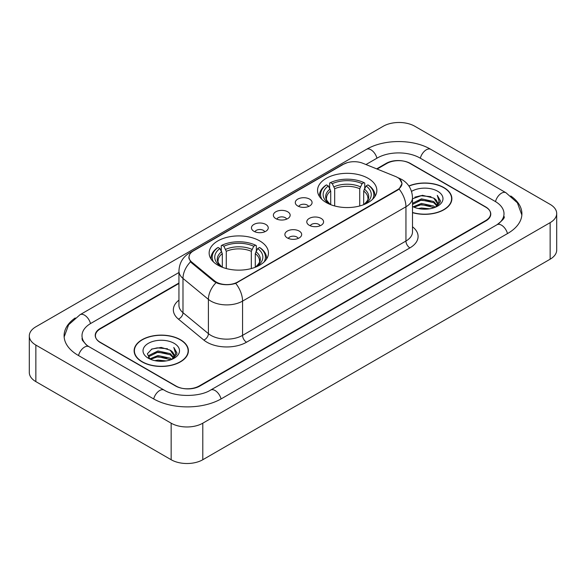 <?xml version="1.0" encoding="UTF-8"?>
<svg xmlns="http://www.w3.org/2000/svg" width="586" height="586" viewBox="0 0 586 586"><rect width="100%" height="100%" fill="white"/><g stroke="black" fill="none" stroke-linecap="round" stroke-linejoin="round"><path stroke-width="0.88" d="M259.766 240.927A29.652 17.119 0 0 0 227.456 237.213A29.652 17.119 0 0 0 209.151 253.027A29.652 17.119 0 0 0 217.831 265.136A29.652 17.119 0 0 0 250.149 268.842A29.652 17.119 0 0 0 268.454 253.027A29.652 17.119 0 0 0 259.766 240.927M368.169 178.342A29.652 17.119 0 0 0 335.851 174.628A29.652 17.119 0 0 0 317.546 190.443A29.652 17.119 0 0 0 326.234 202.551A29.652 17.119 0 0 0 358.544 206.265A29.652 17.119 0 0 0 376.849 190.443A29.652 17.119 0 0 0 368.169 178.342M297.747 205.979A8.394 4.842 180 0 1 296.084 204.609A8.394 4.842 180 0 1 298.86 198.588A8.394 4.842 180 0 1 309.613 199.123A8.394 4.842 180 0 1 311.283 204.609A8.394 4.842 180 0 1 297.747 205.979M308.595 206.477A5.032 2.908 0 0 0 307.24 205.063A5.032 2.908 0 0 0 302.281 204.331A5.032 2.908 0 0 0 298.772 206.477M275.83 218.629A8.394 4.842 180 0 1 274.167 217.26A8.394 4.842 180 0 1 276.944 211.238A8.394 4.842 180 0 1 287.697 211.78A8.394 4.842 180 0 1 289.367 217.26A8.394 4.842 180 0 1 275.83 218.629M286.679 219.135A5.032 2.908 0 0 0 285.323 217.721A5.032 2.908 0 0 0 280.364 216.981A5.032 2.908 0 0 0 276.856 219.135M253.914 231.287A8.394 4.842 180 0 1 252.251 229.917A8.394 4.842 180 0 1 255.027 223.889A8.394 4.842 180 0 1 265.78 224.431A8.394 4.842 180 0 1 267.45 229.917A8.394 4.842 180 0 1 253.914 231.287M264.762 231.785A5.032 2.908 0 0 0 263.407 230.371A5.032 2.908 0 0 0 258.448 229.631A5.032 2.908 0 0 0 254.939 231.785M309.262 225.28A8.394 4.842 180 0 1 307.591 223.911A8.394 4.842 180 0 1 310.375 217.882A8.394 4.842 180 0 1 321.128 218.424A8.394 4.842 180 0 1 322.791 223.911A8.394 4.842 180 0 1 309.262 225.28M320.103 225.778A5.032 2.908 0 0 0 318.755 224.365A5.032 2.908 0 0 0 313.796 223.625A5.032 2.908 0 0 0 310.28 225.778M287.345 237.931A8.394 4.842 180 0 1 285.675 236.561A8.394 4.842 180 0 1 288.459 230.54A8.394 4.842 180 0 1 299.212 231.082A8.394 4.842 180 0 1 300.874 236.561A8.394 4.842 180 0 1 287.345 237.931M298.186 238.436A5.032 2.908 0 0 0 296.838 237.015A5.032 2.908 0 0 0 291.879 236.283A5.032 2.908 0 0 0 288.363 238.436M395.425 176.452A15.104 8.724 180 0 1 397.44 177.426A15.104 8.724 180 0 1 401.864 183.594A15.104 8.724 180 0 1 397.44 189.761L237.616 282.034A15.104 8.724 180 0 1 214.557 280.87L191.747 262.067A15.104 8.724 180 0 1 189.022 257.064A15.104 8.724 180 0 1 193.446 250.896L343.499 164.256A15.104 8.724 180 0 1 362.851 163.282L395.425 176.452M178.942 283.478L100.338 328.856A16.782 9.691 0 0 0 95.423 335.712A16.782 9.691 0 0 0 100.338 342.561L175.507 385.962A16.782 9.691 0 0 0 199.24 385.962L485.662 220.6A16.782 9.691 0 0 0 490.577 213.744A16.782 9.691 0 0 0 485.662 206.895L410.493 163.494A16.782 9.691 0 0 0 386.76 163.494L377.128 169.054M498.422 223.845A30.208 17.441 0 0 0 504.004 213.744A30.208 17.441 0 0 0 495.155 201.408L419.994 158.015A30.208 17.441 0 0 0 377.267 158.015L365.964 164.541M178.942 272.512L90.845 323.377A30.208 17.441 0 0 0 81.996 335.712A30.208 17.441 0 0 0 87.578 345.813M171.156 423.187A22.378 12.921 0 0 0 202.8 423.187L550.144 222.651A22.378 12.921 0 0 0 556.7 213.516A22.378 12.921 0 0 0 550.144 204.382L414.844 126.268A22.378 12.921 0 0 0 383.2 126.268L35.856 326.805A22.378 12.921 0 0 0 29.3 335.939A22.378 12.921 0 0 0 35.856 345.073L171.156 423.187L171.156 459.732A22.378 12.921 0 0 0 202.8 459.732L550.144 259.195A22.378 12.921 0 0 0 556.7 250.061L556.7 213.516M29.3 335.939L29.3 372.484A22.378 12.921 0 0 0 35.856 381.618L171.156 459.732M75.22 317.949A48.118 27.776 0 0 0 64.094 335.712A48.118 27.776 0 0 0 78.187 355.35L153.349 398.751A48.118 27.776 0 0 0 221.398 398.751L507.813 233.389A48.118 27.776 0 0 0 521.906 213.744A48.118 27.776 0 0 0 510.78 195.98M412.5 212.652A27.132 15.668 0 0 0 451.872 198.669A27.132 15.668 0 0 0 443.924 187.593A27.132 15.668 0 0 0 408.867 185.96M180.451 339.712A27.132 15.668 0 0 0 150.88 336.313A27.132 15.668 0 0 0 134.128 350.787A27.132 15.668 0 0 0 142.076 361.862A27.132 15.668 0 0 0 171.647 365.261A27.132 15.668 0 0 0 188.399 350.787A27.132 15.668 0 0 0 180.451 339.712M134.406 352.193A27.132 15.668 0 0 0 134.311 352.611M399.703 179.096L402.062 183.506L399.103 189.036L397.638 190.098L235.719 283.36C229.727 285.17 223.742 285.17 217.758 283.36L214.359 281.646L191.549 262.843L190.538 261.81L188.824 257.452L189.593 254.676M178.942 283.023L100.14 328.519A16.782 9.691 0 0 0 95.225 335.368A16.782 9.691 0 0 0 100.14 342.224L176.1 386.071A16.782 9.691 0 0 0 199.833 386.071L485.86 220.937A16.782 9.691 0 0 0 490.775 214.088A16.782 9.691 0 0 0 485.86 207.232L409.9 163.384A16.782 9.691 0 0 0 386.167 163.384L376.666 168.863M188.209 352.611A27.132 15.668 0 0 0 188.121 352.193M451.689 200.5A27.132 15.668 0 0 0 451.594 200.082M412.5 212.469A26.853 15.507 0 0 0 451.594 198.669A26.853 15.507 0 0 0 443.727 187.703A26.853 15.507 0 0 0 408.969 186.121M418.375 208.543L421.466 207.986L429.685 208.806M421.993 209.085L426.022 209.173M413.233 206.792L421.466 203.415L433.684 206.067L435.23 207.283M414.016 207.188L421.466 204.558L434.299 207.642M412.5 203.291L421.466 198.852L433.684 201.503L436.951 205.144M412.5 204.433L421.466 199.994L433.684 202.646L436.658 205.679M435.295 207.261A12.65 7.303 0 0 0 437.383 203.239A12.65 7.303 0 0 0 433.684 198.075L437.376 203.51M412.5 206.477A18.239 10.533 0 0 0 437.639 206.118A18.239 10.533 0 0 0 437.639 191.219A18.239 10.533 0 0 0 411.533 191.402M433.684 198.075L422.411 195.292L412.5 198.786M436.533 206.704L440.291 201.892L440.408 200.764L437.281 195.336L439.112 201.408L435.493 207.173M437.281 195.336L440.408 200.983M414.822 197.16L420.682 195.731L430.996 196.669M416.902 201.02L420.682 200.302L430.615 201.13M416.902 205.591L420.682 204.866L430.615 205.693M142.273 361.752A26.853 15.507 0 0 0 171.537 365.107A26.853 15.507 0 0 0 188.121 350.787A26.853 15.507 0 0 0 180.254 339.821A26.853 15.507 0 0 0 150.983 336.459A26.853 15.507 0 0 0 134.406 350.787A26.853 15.507 0 0 0 142.273 361.752M154.902 360.654L157.986 360.104L166.212 360.925M158.513 361.196L162.542 361.291M149.752 358.91L157.986 355.534L170.204 358.185L171.749 359.401M150.536 359.306L157.986 356.676L170.819 359.753M148.734 357.973L149.049 355.365L157.986 350.963L170.204 353.614L173.471 357.255M148.661 357.643L149.049 356.508L157.986 352.105L170.204 354.757L173.178 357.797M171.823 359.372A12.65 7.303 0 0 0 173.91 355.35A12.65 7.303 0 0 0 170.204 350.194L173.903 355.629M174.159 343.337A18.239 10.533 0 0 0 148.361 343.337A18.239 10.533 0 0 0 148.361 358.236A18.239 10.533 0 0 0 174.159 358.229A18.239 10.533 0 0 0 174.159 343.337M170.204 350.194L161.194 347.425L151.855 349.029L147.35 353.812L149.906 359.028M173.053 358.822L176.818 354.01L176.935 352.882L173.8 347.447L175.632 353.526L172.02 359.291M173.8 347.447L176.935 353.102M151.342 349.278L157.202 347.85L167.515 348.787M153.429 353.138L157.202 352.42L167.142 353.241M153.429 357.702L157.202 356.984L167.142 357.812M330.716 204.675L330.716 191.014L328.321 185.945A24.055 13.888 0 0 0 328.321 203.174L327.874 203.43M329.654 188.238L329.654 183.059L330.453 182.605A26.634 15.375 0 0 1 363.95 182.605L362.119 183.66A24.055 13.888 0 0 0 332.284 183.66L334.672 188.729L334.672 205.964M359.723 205.964L359.723 188.729L362.119 183.66M321.919 199.394A26.634 15.375 0 0 1 326.49 184.89L325.699 185.344A27.747 16.02 0 0 0 319.451 195.468A27.747 16.02 0 0 0 319.517 196.581M363.95 182.605L364.741 183.059L364.741 188.238M326.49 184.89L328.321 185.945M332.284 183.66L330.453 182.605M328.321 203.174L330.519 204.602M374.879 196.581A27.747 16.02 0 0 0 374.945 195.468A27.747 16.02 0 0 0 368.697 185.344L367.905 184.89A26.634 15.375 0 0 1 372.476 199.394M366.521 203.43L366.074 203.174A24.055 13.888 0 0 0 366.074 185.945L367.905 184.89M363.877 204.602L366.074 203.174M366.074 185.945L363.679 191.014L363.679 204.675M222.321 267.26L222.321 253.599L219.926 248.53A24.055 13.888 0 0 0 219.926 265.751L219.479 266.015M221.259 250.815L221.259 245.644L222.05 245.182A26.634 15.375 0 0 1 255.547 245.182L253.716 246.245A24.055 13.888 0 0 0 223.881 246.245L226.277 251.313L226.277 268.549M251.328 268.549L251.328 251.313L253.716 246.245M213.524 261.979A26.634 15.375 0 0 1 218.095 247.468L217.303 247.922A27.747 16.02 0 0 0 211.055 258.052A27.747 16.02 0 0 0 211.121 259.166M255.547 245.182L256.346 245.644L256.346 250.815M218.095 247.468L219.926 248.53M223.881 246.245L222.05 245.182M219.926 265.751L222.123 267.187M266.484 259.166A27.747 16.02 0 0 0 266.549 258.052A27.747 16.02 0 0 0 260.301 247.922L259.51 247.468A26.634 15.375 0 0 1 264.081 261.979M258.126 266.015L257.679 265.751A24.055 13.888 0 0 0 257.679 248.53L259.51 247.468M255.481 267.187L257.679 265.751M257.679 248.53L255.284 253.599L255.284 267.26M191.747 262.067L191.747 263.004M214.557 280.87L214.557 281.807M237.616 282.034L237.616 282.481M397.44 189.761L397.44 190.208M221.061 398.941A8.951 5.171 -120 0 0 210.586 390.086C199.584 397.198 175.163 397.198 164.153 390.086L88.991 346.685L86.347 344.934L82.37 340.232L81.996 338.452M153.686 398.941A8.951 5.171 -60 0 1 159.678 390.525A8.951 5.171 -60 0 1 164.153 390.086M78.524 355.548A8.951 5.171 -60 0 1 84.516 347.132A8.951 5.171 -60 0 1 88.991 346.685M64.145 336.972L68.599 324.798L80.04 314.711A8.951 5.171 60 0 1 90.508 323.575M80.04 314.711L366.462 149.349A8.951 5.171 60 0 1 376.93 158.205M366.462 149.349C383.918 138.963 413.335 138.963 430.798 149.349A8.951 5.171 120 0 0 426.322 149.789A8.951 5.171 120 0 0 420.33 158.205M521.855 215.003L517.401 202.829L505.96 192.743A8.951 5.171 120 0 0 501.484 193.19A8.951 5.171 120 0 0 495.492 201.606M507.476 233.58A8.951 5.171 -120 0 0 497.009 224.724L210.586 390.086M202.8 459.732L202.8 423.187M35.856 381.618L35.856 345.073M550.144 259.195L550.144 222.651M412.5 226.782A27.974 16.152 180 0 1 409.9 247.893L246.516 342.224A5.596 3.23 60 0 1 242.56 335.368L405.944 241.036A22.378 12.921 0 0 0 412.5 231.902L412.5 197.643A22.378 12.921 180 0 1 405.944 206.777A19.58 11.302 -120 0 0 399.103 189.036M246.516 342.224A27.974 16.152 180 0 1 206.953 342.224A27.974 16.152 180 0 1 203.818 340.063L178.408 319.106A27.974 16.152 180 0 1 178.942 300.157M210.909 335.368A22.378 12.921 0 0 0 242.56 335.368L242.56 301.109A22.378 12.921 180 0 1 210.909 301.109A22.378 12.921 180 0 1 208.404 299.38L182.986 278.423A22.378 12.921 180 0 1 178.942 271.018L178.942 305.277A22.378 12.921 0 0 0 182.986 312.69L208.404 333.646A22.378 12.921 0 0 0 210.909 335.368M412.5 197.643C412.119 189.593 408.589 183.557 401.893 179.543L399.066 178.166A19.58 9.171 112 0 0 398.231 177.924M235.719 283.36A19.58 11.302 60 0 1 242.56 301.109L405.944 206.777L405.944 241.036A5.596 3.23 60 0 0 409.9 247.893M191.659 252.134A19.58 11.302 -120 0 0 189.549 252.918C182.854 256.932 179.316 262.968 178.942 271.018M189.549 252.918L342.056 164.864A19.58 11.302 60 0 1 343.535 164.241M190.538 261.81A19.58 13.097 129.5 0 0 182.986 278.423L182.986 312.69A5.596 3.743 -50.5 0 1 178.408 319.106M216.029 282.686A19.58 13.097 129.5 0 0 208.404 299.38L208.404 333.646A5.596 3.743 -50.5 0 1 203.818 340.063M330.716 191.014A20.7 11.954 0 0 0 326.497 198.244C325.933 199.299 327.178 201.306 330.233 204.265M359.723 188.729A20.7 11.954 0 0 0 334.672 188.729M330.13 189.058A21.521 12.423 0 0 0 330.13 204.199M360.309 186.78A21.521 12.423 0 0 0 334.086 186.78M364.265 204.199A21.521 12.423 0 0 0 364.265 189.058M364.162 204.265C367.217 201.313 368.462 199.306 367.898 198.244A20.7 11.954 0 0 0 363.679 191.014M222.321 253.599A20.7 11.954 0 0 0 218.102 260.829C217.538 261.883 218.783 263.89 221.838 266.85M251.328 251.313A20.7 11.954 0 0 0 226.277 251.313M221.735 251.643A21.521 12.423 0 0 0 221.735 266.784M251.914 249.358A21.521 12.423 0 0 0 225.691 249.358M255.87 266.784A21.521 12.423 0 0 0 255.87 251.643M255.767 266.85C258.822 263.898 260.067 261.891 259.503 260.829A20.7 11.954 0 0 0 255.284 253.599M189.022 257.064L189.022 258.917M401.864 183.594L401.864 184.927M504.004 216.483C505.249 217.391 502.92 220.138 497.009 224.724M430.798 149.349L505.96 192.743M342.056 164.864L347.168 162.703M399.066 178.166L397.85 177.675M451.594 200.91L451.594 198.669M188.121 353.028L188.121 350.787M148.617 357.834L148.617 357.072M134.406 353.028L134.406 350.787M319.451 196.478L319.451 195.468M374.945 196.478L374.945 195.468M211.055 259.063L211.055 258.052M266.549 259.063L266.549 258.052"/></g></svg>
